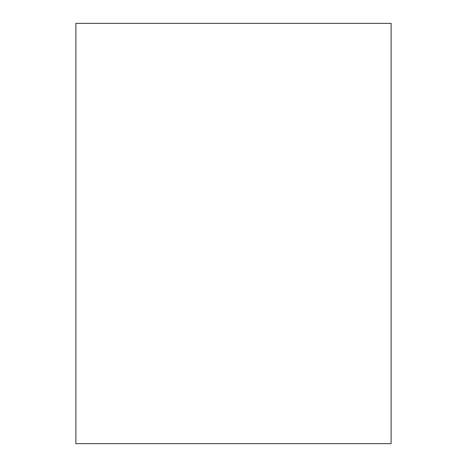 <?xml version="1.0" encoding="UTF-8"?>
<svg xmlns="http://www.w3.org/2000/svg" width="467" height="467" viewBox="0 0 467 467"><rect width="100%" height="100%" fill="white"/><g stroke="black" fill="none" stroke-linecap="round" stroke-linejoin="round"><path stroke-width="0.7" d="M391.113 443.65L391.113 23.35L75.888 23.35L75.888 443.65L391.113 443.65"/></g></svg>
